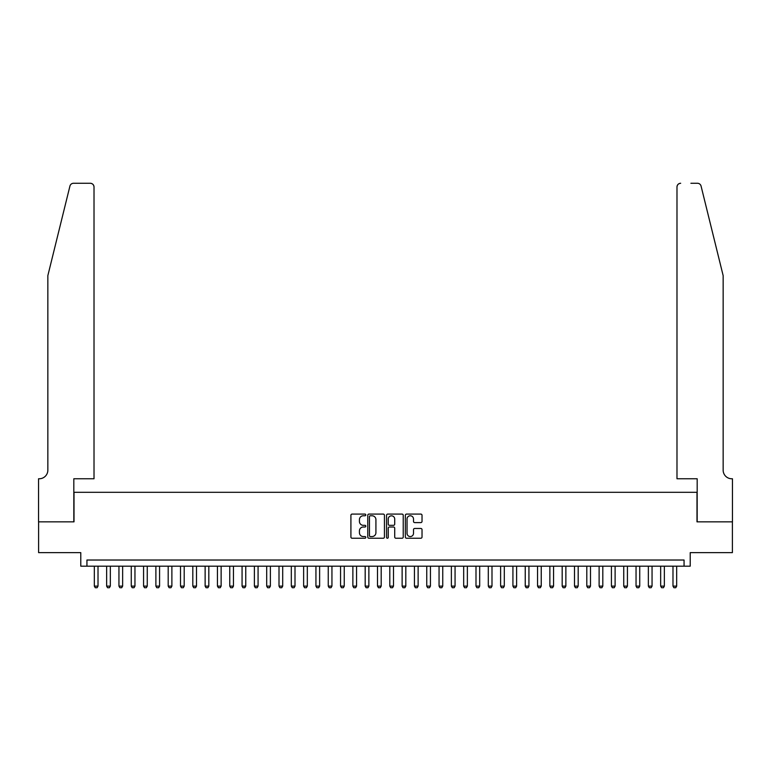 <?xml version="1.0" encoding="UTF-8"?>
<svg xmlns="http://www.w3.org/2000/svg" width="771" height="771" viewBox="0 0 771 771"><rect width="100%" height="100%" fill="white"/><g stroke="black" fill="none" stroke-linecap="round" stroke-linejoin="round"><path stroke-width="1.16" d="M365.801 514.922A0.848 0.848 0 0 0 364.953 514.084L352.116 514.084A1.205 1.205 0 0 0 350.911 515.288L350.911 537.04A1.205 1.205 0 0 0 352.116 538.245L364.953 538.245A0.848 0.848 0 0 0 365.801 537.406A0.848 0.848 0 0 0 364.953 536.558L363.295 536.558A3.865 3.865 0 0 1 359.431 532.694L359.431 530.872A3.865 3.865 0 0 1 363.295 527.007L364.953 527.007A0.848 0.848 0 0 0 365.801 526.159A0.848 0.848 0 0 0 364.953 525.321L363.295 525.321A3.865 3.865 0 0 1 359.431 521.447L359.431 519.635A3.865 3.865 0 0 1 363.295 515.77L364.953 515.77A0.848 0.848 0 0 0 365.801 514.922M420.821 522.603A1.205 1.205 0 0 0 422.026 521.389L422.026 515.288A1.205 1.205 0 0 0 420.821 514.084L406.558 514.084A1.205 1.205 0 0 0 405.353 515.288L405.353 537.04A1.205 1.205 0 0 0 406.558 538.245L420.821 538.245A1.205 1.205 0 0 0 422.026 537.04L422.026 529.667A1.205 1.205 0 0 0 420.821 528.463L414.711 528.463A1.205 1.205 0 0 0 413.507 529.667L413.507 533.32A3.229 3.229 0 0 1 410.278 536.558A3.229 3.229 0 0 1 407.04 533.32L407.04 518.999A3.229 3.229 0 0 1 410.278 515.77A3.229 3.229 0 0 1 413.507 518.999L413.507 521.389A1.205 1.205 0 0 0 414.711 522.603L420.821 522.603M684.06 566.174L690.218 566.174L690.218 552.634L732.392 552.634L732.392 521.851L696.994 521.851L696.994 492.303L74.006 492.303L74.006 521.851L38.608 521.851L38.608 552.634L80.782 552.634L80.782 566.174L684.06 566.174L684.06 560.025L86.94 560.025L86.94 566.174M384.44 515.288A1.205 1.205 0 0 0 383.235 514.084L368.972 514.084A1.205 1.205 0 0 0 367.767 515.288L367.767 537.04A1.205 1.205 0 0 0 368.972 538.245L383.235 538.245A1.205 1.205 0 0 0 384.44 537.04L384.44 515.288M387.765 514.084L402.028 514.084A1.205 1.205 0 0 1 403.233 515.288L403.233 537.04A1.205 1.205 0 0 1 402.028 538.245L395.928 538.245A1.205 1.205 0 0 1 394.713 537.04L394.713 528.222A1.205 1.205 0 0 0 393.509 527.007L389.461 527.007A1.205 1.205 0 0 0 388.247 528.222L388.247 537.406A0.848 0.848 0 0 1 387.399 538.245A0.848 0.848 0 0 1 386.56 537.406L386.56 515.288A1.205 1.205 0 0 1 387.765 514.084M370.302 515.77A0.848 0.848 0 0 0 369.454 516.618L369.454 535.71A0.848 0.848 0 0 0 370.302 536.558L372.056 536.558A3.865 3.865 0 0 0 375.92 532.694L375.92 519.635A3.865 3.865 0 0 0 372.056 515.77L370.302 515.77M394.713 519.066A3.229 3.229 0 0 0 391.485 515.828A3.229 3.229 0 0 0 388.247 519.066L388.247 524.107A1.205 1.205 0 0 0 389.461 525.321L393.509 525.321A1.205 1.205 0 0 0 394.713 524.107L394.713 519.066M94.322 566.174L94.322 586.124L98.013 586.124L98.013 566.174M98.013 586.124L97.098 587.724L95.247 587.724L94.322 586.124M69.93 186.081C70.865 184.057 70.865 184.057 69.93 186.081L47.85 275.613L47.85 470.146A8.616 8.616 0 0 1 39.225 478.762L38.55 478.762L38.55 521.851L73.823 521.851L73.823 478.762L94.014 478.762L94.014 186.968A3.691 3.691 0 0 0 90.323 183.276L73.515 183.276A3.691 3.691 0 0 0 69.93 186.081M80.107 183.276L90.323 183.276C92.549 183.508 93.783 184.741 94.014 186.968L94.014 478.762M47.85 470.146A8.616 8.616 0 0 1 39.225 478.762M716.384 248.166L701.07 186.081C700.135 184.057 700.135 184.057 701.07 186.081L723.15 275.613L723.15 470.146A8.616 8.616 0 0 0 731.775 478.762L732.45 478.762L732.45 521.851L697.177 521.851L697.177 478.762L676.986 478.762L676.986 186.968L676.986 478.762M690.893 183.276L697.485 183.276A3.691 3.691 0 0 1 701.07 186.081M680.677 183.276A3.691 3.691 0 0 0 676.986 186.968C677.217 184.741 678.451 183.508 680.677 183.276M723.15 470.146A8.616 8.616 0 0 0 731.775 478.762M106.639 566.174L106.639 586.124L110.33 586.124L110.33 566.174M110.33 586.124L109.405 587.724L107.554 587.724L106.639 586.124M118.946 566.174L118.946 586.124L122.637 586.124L122.637 566.174M122.637 586.124L121.722 587.724L119.871 587.724L118.946 586.124M131.263 566.174L131.263 586.124L134.954 586.124L134.954 566.174M134.954 586.124L134.029 587.724L132.178 587.724L131.263 586.124M143.57 566.174L143.57 586.124L147.261 586.124L147.261 566.174M147.261 586.124L146.345 587.724L144.495 587.724L143.57 586.124M155.887 566.174L155.887 586.124L159.578 586.124L159.578 566.174M159.578 586.124L158.653 587.724L156.802 587.724L155.887 586.124M168.194 566.174L168.194 586.124L171.885 586.124L171.885 566.174M171.885 586.124L170.969 587.724L169.119 587.724L168.194 586.124M180.51 566.174L180.51 586.124L184.202 586.124L184.202 566.174M184.202 586.124L183.276 587.724L181.426 587.724L180.51 586.124M192.817 566.174L192.817 586.124L196.509 586.124L196.509 566.174M196.509 586.124L195.593 587.724L193.743 587.724L192.817 586.124M205.134 566.174L205.134 586.124L208.825 586.124L208.825 566.174M208.825 586.124L207.9 587.724L206.05 587.724L205.134 586.124M217.441 566.174L217.441 586.124L221.132 586.124L221.132 566.174M221.132 586.124L220.217 587.724L218.366 587.724L217.441 586.124M229.758 566.174L229.758 586.124L233.449 586.124L233.449 566.174M233.449 586.124L232.524 587.724L230.674 587.724L229.758 586.124M242.065 566.174L242.065 586.124L245.756 586.124L245.756 566.174M245.756 586.124L244.841 587.724L242.99 587.724L242.065 586.124M254.382 566.174L254.382 586.124L258.073 586.124L258.073 566.174M258.073 586.124L257.148 587.724L255.297 587.724L254.382 586.124M266.689 566.174L266.689 586.124L270.38 586.124L270.38 566.174M270.38 586.124L269.465 587.724L267.614 587.724L266.689 586.124M279.006 566.174L279.006 586.124L282.697 586.124L282.697 566.174M282.697 586.124L281.772 587.724L279.921 587.724L279.006 586.124M291.313 566.174L291.313 586.124L295.004 586.124L295.004 566.174M295.004 586.124L294.088 587.724L292.238 587.724L291.313 586.124M303.629 566.174L303.629 586.124L307.321 586.124L307.321 566.174M307.321 586.124L306.395 587.724L304.545 587.724L303.629 586.124M315.937 566.174L315.937 586.124L319.628 586.124L319.628 566.174M319.628 586.124L318.712 587.724L316.862 587.724L315.937 586.124M328.253 566.174L328.253 586.124L331.944 586.124L331.944 566.174M331.944 586.124L331.019 587.724L329.169 587.724L328.253 586.124M340.56 566.174L340.56 586.124L344.251 586.124L344.251 566.174M344.251 586.124L343.336 587.724L341.486 587.724L340.56 586.124M352.877 566.174L352.877 586.124L356.568 586.124L356.568 566.174M356.568 586.124L355.643 587.724L353.793 587.724L352.877 586.124M365.184 566.174L365.184 586.124L368.875 586.124L368.875 566.174M368.875 586.124L367.96 587.724L366.109 587.724L365.184 586.124M377.501 566.174L377.501 586.124L381.192 586.124L381.192 566.174M381.192 586.124L380.267 587.724L378.416 587.724L377.501 586.124M389.808 566.174L389.808 586.124L393.499 586.124L393.499 566.174M393.499 586.124L392.584 587.724L390.733 587.724L389.808 586.124M402.125 566.174L402.125 586.124L405.816 586.124L405.816 566.174M405.816 586.124L404.891 587.724L403.04 587.724L402.125 586.124M414.432 566.174L414.432 586.124L418.123 586.124L418.123 566.174M418.123 586.124L417.207 587.724L415.357 587.724L414.432 586.124M426.749 566.174L426.749 586.124L430.44 586.124L430.44 566.174M430.44 586.124L429.514 587.724L427.664 587.724L426.749 586.124M439.056 566.174L439.056 586.124L442.747 586.124L442.747 566.174M442.747 586.124L441.831 587.724L439.981 587.724L439.056 586.124M451.372 566.174L451.372 586.124L455.063 586.124L455.063 566.174M455.063 586.124L454.138 587.724L452.288 587.724L451.372 586.124M463.679 566.174L463.679 586.124L467.371 586.124L467.371 566.174M467.371 586.124L466.455 587.724L464.605 587.724L463.679 586.124M475.996 566.174L475.996 586.124L479.687 586.124L479.687 566.174M479.687 586.124L478.762 587.724L476.912 587.724L475.996 586.124M488.303 566.174L488.303 586.124L491.994 586.124L491.994 566.174M491.994 586.124L491.079 587.724L489.228 587.724L488.303 586.124M500.62 566.174L500.62 586.124L504.311 586.124L504.311 566.174M504.311 586.124L503.386 587.724L501.535 587.724L500.62 586.124M512.927 566.174L512.927 586.124L516.618 586.124L516.618 566.174M516.618 586.124L515.703 587.724L513.852 587.724L512.927 586.124M525.244 566.174L525.244 586.124L528.935 586.124L528.935 566.174M528.935 586.124L528.01 587.724L526.159 587.724L525.244 586.124M537.551 566.174L537.551 586.124L541.242 586.124L541.242 566.174M541.242 586.124L540.326 587.724L538.476 587.724L537.551 586.124M549.868 566.174L549.868 586.124L553.559 586.124L553.559 566.174M553.559 586.124L552.634 587.724L550.783 587.724L549.868 586.124M562.175 566.174L562.175 586.124L565.866 586.124L565.866 566.174M565.866 586.124L564.95 587.724L563.1 587.724L562.175 586.124M574.491 566.174L574.491 586.124L578.183 586.124L578.183 566.174M578.183 586.124L577.257 587.724L575.407 587.724L574.491 586.124M586.798 566.174L586.798 586.124L590.49 586.124L590.49 566.174M590.49 586.124L589.574 587.724L587.724 587.724L586.798 586.124M599.115 566.174L599.115 586.124L602.806 586.124L602.806 566.174M602.806 586.124L601.881 587.724L600.031 587.724L599.115 586.124M611.422 566.174L611.422 586.124L615.113 586.124L615.113 566.174M615.113 586.124L614.198 587.724L612.347 587.724L611.422 586.124M623.739 566.174L623.739 586.124L627.43 586.124L627.43 566.174M627.43 586.124L626.505 587.724L624.655 587.724L623.739 586.124M636.046 566.174L636.046 586.124L639.737 586.124L639.737 566.174M639.737 586.124L638.822 587.724L636.971 587.724L636.046 586.124M648.363 566.174L648.363 586.124L652.054 586.124L652.054 566.174M652.054 586.124L651.129 587.724L649.278 587.724L648.363 586.124M660.67 566.174L660.67 586.124L664.361 586.124L664.361 566.174M664.361 586.124L663.445 587.724L661.595 587.724L660.67 586.124M672.987 566.174L672.987 586.124L676.678 586.124L676.678 566.174M676.678 586.124L675.753 587.724L673.902 587.724L672.987 586.124"/></g></svg>
